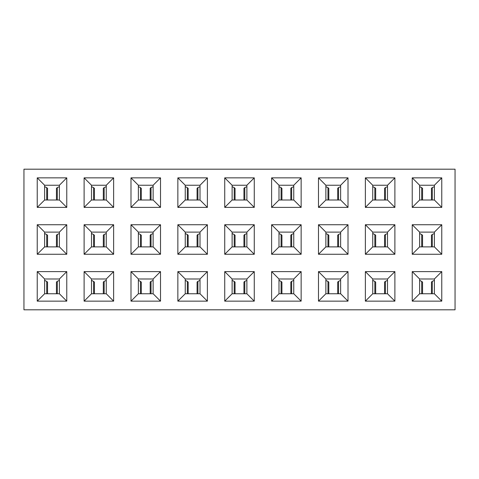 <?xml version="1.0" encoding="UTF-8"?>
<svg xmlns="http://www.w3.org/2000/svg" width="479" height="479" viewBox="0 0 479 479"><rect width="100%" height="100%" fill="white"/><g stroke="black" fill="none" stroke-linecap="round" stroke-linejoin="round"><path stroke-width="0.72" d="M23.95 309.811L455.05 309.811L455.05 169.189L23.95 169.189L23.95 309.811M224.735 301.141L224.735 271.611L254.265 271.611L254.265 301.141L246.883 293.759L232.117 293.759L224.735 301.141L254.265 301.141M224.735 254.265L224.735 224.735L254.265 224.735L254.265 254.265L246.883 246.883L232.117 246.883L224.735 254.265L254.265 254.265M224.735 207.389L224.735 177.859L254.265 177.859L254.265 207.389L246.883 200.006L232.117 200.006L224.735 207.389L254.265 207.389M441.764 301.141L412.233 301.141L412.233 271.611L441.764 271.611L441.764 301.141L434.381 293.759L419.616 293.759L412.233 301.141M394.888 301.141L365.363 301.141L365.363 271.611L394.888 271.611L394.888 301.141L387.505 293.759L372.74 293.759L365.363 301.141M348.011 301.141L318.487 301.141L318.487 271.611L348.011 271.611L348.011 301.141L340.629 293.759L325.87 293.759L318.487 301.141M301.141 301.141L271.611 301.141L271.611 271.611L301.141 271.611L301.141 301.141L293.759 293.759L278.994 293.759L271.611 301.141M441.764 254.265L412.233 254.265L412.233 224.735L441.764 224.735L441.764 254.265L434.381 246.883L419.616 246.883L412.233 254.265M394.888 254.265L365.363 254.265L365.363 224.735L394.888 224.735L394.888 254.265L387.505 246.883L372.74 246.883L365.363 254.265M348.011 254.265L318.487 254.265L318.487 224.735L348.011 224.735L348.011 254.265L340.629 246.883L325.87 246.883L318.487 254.265M301.141 254.265L271.611 254.265L271.611 224.735L301.141 224.735L301.141 254.265L293.759 246.883L278.994 246.883L271.611 254.265M441.764 207.389L412.233 207.389L412.233 177.859L441.764 177.859L441.764 207.389L434.381 200.006L419.616 200.006L412.233 207.389M394.888 207.389L365.363 207.389L365.363 177.859L394.888 177.859L394.888 207.389L387.505 200.006L372.74 200.006L365.363 207.389M348.011 207.389L318.487 207.389L318.487 177.859L348.011 177.859L348.011 207.389L340.629 200.006L325.87 200.006L318.487 207.389M301.141 207.389L271.611 207.389L271.611 177.859L301.141 177.859L301.141 207.389L293.759 200.006L278.994 200.006L271.611 207.389M207.389 301.141L177.859 301.141L177.859 271.611L207.389 271.611L207.389 301.141L200.006 293.759L185.241 293.759L177.859 301.141M160.513 301.141L130.989 301.141L130.989 271.611L160.513 271.611L160.513 301.141L153.13 293.759L138.371 293.759L130.989 301.141M113.637 301.141L84.112 301.141L84.112 271.611L113.637 271.611L113.637 301.141L106.26 293.759L91.495 293.759L84.112 301.141M66.767 301.141L37.236 301.141L37.236 271.611L66.767 271.611L66.767 301.141L59.384 293.759L44.619 293.759L37.236 301.141M207.389 254.265L177.859 254.265L177.859 224.735L207.389 224.735L207.389 254.265L200.006 246.883L185.241 246.883L177.859 254.265M160.513 254.265L130.989 254.265L130.989 224.735L160.513 224.735L160.513 254.265L153.13 246.883L138.371 246.883L130.989 254.265M113.637 254.265L84.112 254.265L84.112 224.735L113.637 224.735L113.637 254.265L106.26 246.883L91.495 246.883L84.112 254.265M66.767 254.265L37.236 254.265L37.236 224.735L66.767 224.735L66.767 254.265L59.384 246.883L44.619 246.883L37.236 254.265M207.389 207.389L177.859 207.389L177.859 177.859L207.389 177.859L207.389 207.389L200.006 200.006L185.241 200.006L177.859 207.389M160.513 207.389L130.989 207.389L130.989 177.859L160.513 177.859L160.513 207.389L153.13 200.006L138.371 200.006L130.989 207.389M113.637 207.389L84.112 207.389L84.112 177.859L113.637 177.859L113.637 207.389L106.26 200.006L91.495 200.006L84.112 207.389M66.767 207.389L37.236 207.389L37.236 177.859L66.767 177.859L66.767 207.389L59.384 200.006L44.619 200.006L37.236 207.389M232.117 293.759L232.117 278.994L224.735 271.611M232.117 278.994L246.883 278.994L254.265 271.611M232.117 246.883L232.117 232.117L224.735 224.735M232.117 232.117L246.883 232.117L254.265 224.735M232.117 200.006L232.117 185.241L224.735 177.859M232.117 185.241L246.883 185.241L254.265 177.859M185.241 293.759L185.241 278.994L177.859 271.611M185.241 278.994L200.006 278.994L207.389 271.611M200.006 278.994L200.006 293.759M138.371 293.759L138.371 278.994L130.989 271.611M138.371 278.994L153.13 278.994L160.513 271.611M153.13 278.994L153.13 293.759M91.495 293.759L91.495 278.994L84.112 271.611M91.495 278.994L106.26 278.994L113.637 271.611M106.26 278.994L106.26 293.759M44.619 293.759L44.619 278.994L37.236 271.611M44.619 278.994L59.384 278.994L66.767 271.611M59.384 278.994L59.384 293.759M185.241 246.883L185.241 232.117L177.859 224.735M185.241 232.117L200.006 232.117L207.389 224.735M200.006 232.117L200.006 246.883M138.371 246.883L138.371 232.117L130.989 224.735M138.371 232.117L153.13 232.117L160.513 224.735M153.13 232.117L153.13 246.883M91.495 246.883L91.495 232.117L84.112 224.735M91.495 232.117L106.26 232.117L113.637 224.735M106.26 232.117L106.26 246.883M44.619 246.883L44.619 232.117L37.236 224.735M44.619 232.117L59.384 232.117L66.767 224.735M59.384 232.117L59.384 246.883M185.241 200.006L185.241 185.241L177.859 177.859M185.241 185.241L200.006 185.241L207.389 177.859M200.006 185.241L200.006 200.006M138.371 200.006L138.371 185.241L130.989 177.859M138.371 185.241L153.13 185.241L160.513 177.859M153.13 185.241L153.13 200.006M91.495 200.006L91.495 185.241L84.112 177.859M91.495 185.241L106.26 185.241L113.637 177.859M106.26 185.241L106.26 200.006M44.619 200.006L44.619 185.241L37.236 177.859M44.619 185.241L59.384 185.241L66.767 177.859M59.384 185.241L59.384 200.006M246.883 185.241L246.883 200.006M246.883 232.117L246.883 246.883M246.883 278.994L246.883 293.759M278.994 200.006L278.994 185.241L271.611 177.859M278.994 185.241L293.759 185.241L301.141 177.859M293.759 185.241L293.759 200.006M325.87 200.006L325.87 185.241L318.487 177.859M325.87 185.241L340.629 185.241L348.011 177.859M340.629 185.241L340.629 200.006M372.74 200.006L372.74 185.241L365.363 177.859M372.74 185.241L387.505 185.241L394.888 177.859M387.505 185.241L387.505 200.006M419.616 200.006L419.616 185.241L412.233 177.859M419.616 185.241L434.381 185.241L441.764 177.859M434.381 185.241L434.381 200.006M278.994 246.883L278.994 232.117L271.611 224.735M278.994 232.117L293.759 232.117L301.141 224.735M293.759 232.117L293.759 246.883M325.87 246.883L325.87 232.117L318.487 224.735M325.87 232.117L340.629 232.117L348.011 224.735M340.629 232.117L340.629 246.883M372.74 246.883L372.74 232.117L365.363 224.735M372.74 232.117L387.505 232.117L394.888 224.735M387.505 232.117L387.505 246.883M419.616 246.883L419.616 232.117L412.233 224.735M419.616 232.117L434.381 232.117L441.764 224.735M434.381 232.117L434.381 246.883M278.994 293.759L278.994 278.994L271.611 271.611M278.994 278.994L293.759 278.994L301.141 271.611M293.759 278.994L293.759 293.759M325.87 293.759L325.87 278.994L318.487 271.611M325.87 278.994L340.629 278.994L348.011 271.611M340.629 278.994L340.629 293.759M372.74 293.759L372.74 278.994L365.363 271.611M372.74 278.994L387.505 278.994L394.888 271.611M387.505 278.994L387.505 293.759M419.616 293.759L419.616 278.994L412.233 271.611M419.616 278.994L434.381 278.994L441.764 271.611M434.381 278.994L434.381 293.759M244.787 293.759L244.787 281.317L243.949 282.071L243.949 293.759M244.787 281.317L246.398 280.604L246.883 280.922M232.117 280.922L232.884 280.658L235.051 282.071L235.051 293.759M234.213 281.317L234.213 293.759M244.787 246.883L244.787 234.447L243.949 235.195L243.949 246.883M244.787 234.447L246.398 233.734L246.883 234.051M232.117 234.051L232.884 233.788L235.051 235.195L235.051 246.883M234.213 234.447L234.213 246.883M232.117 187.175L232.884 186.912L235.051 188.325M234.213 187.57L234.213 200.006M244.787 200.006L244.787 187.57L243.949 188.319L243.949 200.006M244.787 187.57L246.398 186.858L246.883 187.175M419.616 280.922L420.382 280.658L422.55 282.071L422.55 293.759M421.712 281.317L421.712 293.759M432.286 293.759L432.286 281.317L431.447 282.071L431.447 293.759M432.286 281.317L433.896 280.604L434.381 280.922M372.74 280.922L373.506 280.658L375.674 282.071L375.674 293.759M374.835 281.317L374.835 293.759M385.415 293.759L385.415 281.317L384.571 282.071L384.571 293.759M385.415 281.317L387.02 280.604L387.505 280.922M338.539 293.759L338.539 281.317L337.695 282.071L337.695 293.759M338.539 281.317L340.15 280.604L340.629 280.922M325.87 280.922L326.63 280.658L328.804 282.071L328.804 293.759M327.959 281.317L327.959 293.759M278.994 280.922L279.754 280.658L281.927 282.071L281.927 293.759M281.083 281.317L281.083 293.759M291.663 293.759L291.663 281.317L290.825 282.071L290.825 293.759M291.663 281.317L293.274 280.604L293.759 280.922M419.616 234.051L420.382 233.788L422.55 235.195L422.55 246.883M421.712 234.447L421.712 246.883M432.286 246.883L432.286 234.447L431.447 235.195L431.447 246.883M432.286 234.447L433.896 233.734L434.381 234.051M372.74 234.051L373.506 233.788L375.674 235.195L375.674 246.883M374.835 234.447L374.835 246.883M385.415 246.883L385.415 234.447L384.571 235.195L384.571 246.883M385.415 234.447L387.02 233.734L387.505 234.051M338.539 246.883L338.539 234.447L337.695 235.195L337.695 246.883M338.539 234.447L340.15 233.734L340.629 234.051M325.87 234.051L326.63 233.788L328.804 235.195L328.804 246.883M327.959 234.447L327.959 246.883M278.994 234.051L279.754 233.788L281.927 235.195L281.927 246.883M281.083 234.447L281.083 246.883M291.663 246.883L291.663 234.447L290.825 235.195L290.825 246.883M291.663 234.447L293.274 233.734L293.759 234.051M432.286 200.006L432.286 187.57L431.447 188.319L431.447 200.006M432.286 187.57L433.896 186.858L434.381 187.175M419.616 187.175L420.382 186.912L422.55 188.325M421.712 187.57L421.712 200.006M385.415 200.006L385.415 187.57L384.571 188.319L384.571 200.006M385.415 187.57L387.02 186.858L387.505 187.175M372.74 187.175L373.506 186.912L375.674 188.325M374.835 187.57L374.835 200.006M338.539 200.006L338.539 187.57L337.695 188.319L337.695 200.006M338.539 187.57L340.15 186.858L340.629 187.175M325.87 187.175L326.63 186.912L328.804 188.325M327.959 187.57L327.959 200.006M291.663 200.006L291.663 187.57L290.825 188.319L290.825 200.006M291.663 187.57L293.274 186.858L293.759 187.175M278.994 187.175L279.754 186.912L281.927 188.325M281.083 187.57L281.083 200.006M185.241 280.922L186.008 280.658L188.175 282.071L188.175 293.759M187.337 281.317L187.337 293.759M197.917 293.759L197.917 281.317L197.073 282.071L197.073 293.759M197.917 281.317L199.521 280.604L200.006 280.922M151.041 293.759L151.041 281.317L150.196 282.071L150.196 293.759M151.041 281.317L152.645 280.604L153.13 280.922M138.371 280.922L139.132 280.658L141.305 282.071L141.305 293.759M140.461 281.317L140.461 293.759M104.165 293.759L104.165 281.317L103.326 282.071L103.326 293.759M104.165 281.317L105.775 280.604L106.26 280.922M91.495 280.922L92.255 280.658L94.429 282.071L94.429 293.759M93.585 281.317L93.585 293.759M57.288 293.759L57.288 281.317L56.45 282.071L56.45 293.759M57.288 281.317L58.899 280.604L59.384 280.922M44.619 280.922L45.385 280.658L47.553 282.071L47.553 293.759M46.714 281.317L46.714 293.759M197.917 246.883L197.917 234.447L197.073 235.195L197.073 246.883M197.917 234.447L199.521 233.734L200.006 234.051M185.241 234.051L186.008 233.788L188.175 235.195L188.175 246.883M187.337 234.447L187.337 246.883M151.041 246.883L151.041 234.447L150.196 235.195L150.196 246.883M151.041 234.447L152.645 233.734L153.13 234.051M138.371 234.051L139.132 233.788L141.305 235.195L141.305 246.883M140.461 234.447L140.461 246.883M104.165 246.883L104.165 234.447L103.326 235.195L103.326 246.883M104.165 234.447L105.775 233.734L106.26 234.051M91.495 234.051L92.255 233.788L94.429 235.195L94.429 246.883M93.585 234.447L93.585 246.883M44.619 234.051L45.385 233.788L47.553 235.195L47.553 246.883M46.714 234.447L46.714 246.883M57.288 246.883L57.288 234.447L56.45 235.195L56.45 246.883M57.288 234.447L58.899 233.734L59.384 234.051M197.917 200.006L197.917 187.57L197.073 188.319L197.073 200.006M197.917 187.57L199.521 186.858L200.006 187.175M185.241 187.175L186.008 186.912L188.175 188.325M187.337 187.57L187.337 200.006M138.371 187.175L139.132 186.912L141.305 188.325M140.461 187.57L140.461 200.006M151.041 200.006L151.041 187.57L150.196 188.319L150.196 200.006M151.041 187.57L152.645 186.858L153.13 187.175M104.165 200.006L104.165 187.57L103.326 188.319L103.326 200.006M104.165 187.57L105.775 186.858L106.26 187.175M91.495 187.175L92.255 186.912L94.429 188.325M93.585 187.57L93.585 200.006M57.288 200.006L57.288 187.57L56.45 188.319L56.45 200.006M57.288 187.57L58.899 186.858L59.384 187.175M44.619 187.175L45.385 186.912L47.553 188.325M46.714 187.57L46.714 200.006M235.051 200.006L235.051 188.319M422.55 200.006L422.55 188.319M375.674 200.006L375.674 188.319M328.804 200.006L328.804 188.319M281.927 200.006L281.927 188.319M188.175 200.006L188.175 188.319M141.305 200.006L141.305 188.319M94.429 200.006L94.429 188.319M47.553 200.006L47.553 188.319M246.883 280.64L246.428 280.61M232.572 280.61L232.117 280.64M246.883 233.764L246.428 233.734M232.572 233.734L232.117 233.764M232.572 186.858L232.117 186.888M246.883 186.888L246.428 186.858M420.071 280.61L419.616 280.64M434.381 280.64L433.926 280.61M373.201 280.61L372.74 280.64M387.505 280.64L387.05 280.61M340.629 280.64L340.174 280.61M326.325 280.61L325.87 280.64M279.449 280.61L278.994 280.64M293.759 280.64L293.298 280.61M420.071 233.734L419.616 233.764M434.381 233.764L433.926 233.734M373.201 233.734L372.74 233.764M387.505 233.764L387.05 233.734M340.629 233.764L340.174 233.734M326.325 233.734L325.87 233.764M279.449 233.734L278.994 233.764M293.759 233.764L293.298 233.734M434.381 186.888L433.926 186.858M420.071 186.858L419.616 186.888M387.505 186.888L387.05 186.858M373.201 186.858L372.74 186.888M340.629 186.888L340.174 186.858M326.325 186.858L325.87 186.888M293.759 186.888L293.298 186.858M279.449 186.858L278.994 186.888M185.702 280.61L185.241 280.64M200.006 280.64L199.551 280.61M153.13 280.64L152.675 280.61M138.826 280.61L138.371 280.64M106.26 280.64L105.799 280.61M91.95 280.61L91.495 280.64M59.384 280.64L58.929 280.61M45.074 280.61L44.619 280.64M200.006 233.764L199.551 233.734M185.702 233.734L185.241 233.764M153.13 233.764L152.675 233.734M138.826 233.734L138.371 233.764M106.26 233.764L105.799 233.734M91.95 233.734L91.495 233.764M45.074 233.734L44.619 233.764M59.384 233.764L58.929 233.734M200.006 186.888L199.551 186.858M185.702 186.858L185.241 186.888M138.826 186.858L138.371 186.888M153.13 186.888L152.675 186.858M106.26 186.888L105.799 186.858M91.95 186.858L91.495 186.888M59.384 186.888L58.929 186.858M45.074 186.858L44.619 186.888"/></g></svg>
